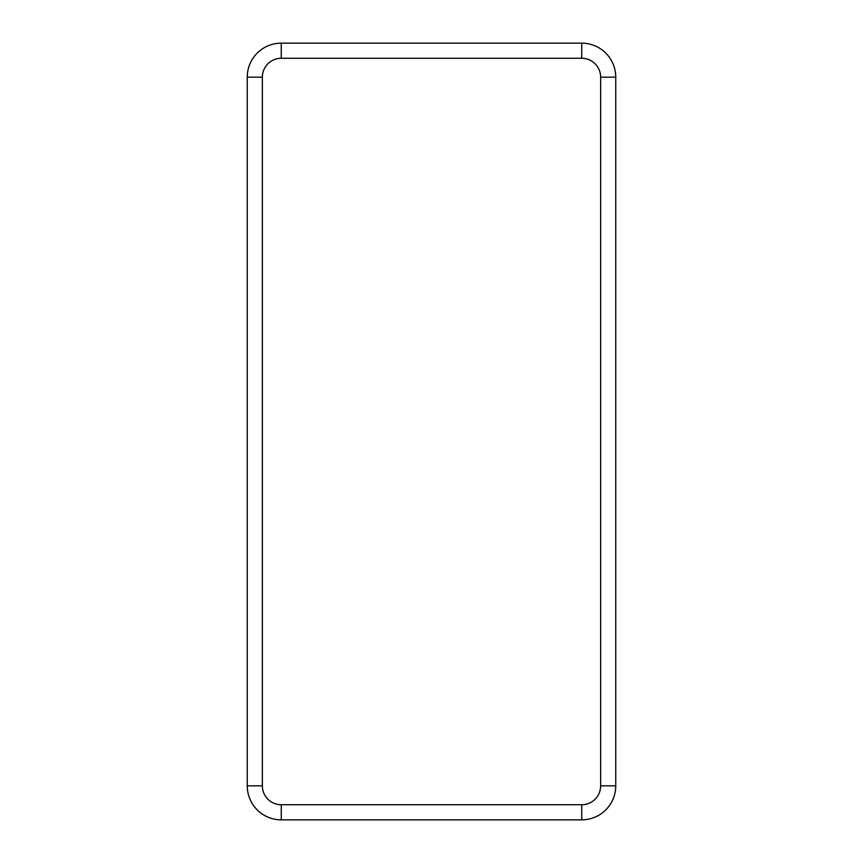 <?xml version="1.0" encoding="UTF-8"?>
<svg xmlns="http://www.w3.org/2000/svg" width="863" height="863" viewBox="0 0 863 863"><rect width="100%" height="100%" fill="white"/><g stroke="black" fill="none" stroke-linecap="round" stroke-linejoin="round"><path stroke-width="1.29" d="M581.738 43.15L281.262 43.15A34.013 34.013 0 0 0 247.25 77.163A34.013 34.013 0 0 1 281.262 43.15L281.262 58.263L581.738 58.263L581.738 43.15A34.013 34.013 0 0 1 615.75 77.163A34.013 34.013 0 0 0 581.738 43.15M281.262 58.263A18.9 18.9 0 0 0 262.363 77.163L262.363 785.837A18.9 18.9 0 0 0 281.262 804.737L581.738 804.737A18.9 18.9 0 0 0 600.637 785.837L615.75 785.837L615.75 77.163L600.637 77.163A18.9 18.9 0 0 0 581.738 58.263M581.738 804.737L581.738 819.85A34.013 34.013 0 0 0 615.75 785.837A34.013 34.013 0 0 1 581.738 819.85L281.262 819.85A34.013 34.013 0 0 1 247.25 785.837L247.25 77.163L262.363 77.163M600.637 785.837L600.637 77.163M281.262 804.737L281.262 819.85A34.013 34.013 0 0 1 247.25 785.837L262.363 785.837"/></g></svg>
